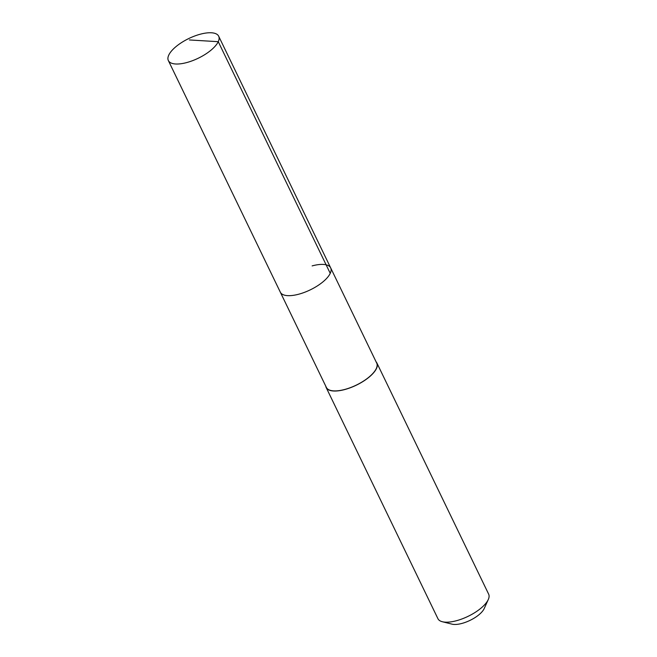 <?xml version="1.0" encoding="UTF-8"?>
<svg xmlns="http://www.w3.org/2000/svg" width="657" height="657" viewBox="0 0 657 657"><rect width="100%" height="100%" fill="white"/><g stroke="black" fill="none" stroke-linecap="round" stroke-linejoin="round"><path stroke-width="0.99" d="M186.884 62.522A27.955 10.923 154.2 0 1 168.348 60.551A27.955 10.923 154.2 0 1 200.147 34.246A27.955 10.923 154.2 0 1 218.682 36.217A27.955 10.923 154.2 0 1 186.884 62.522M312.132 265.896A27.955 10.923 154.2 0 1 330.668 267.867L376.707 363.107A27.955 10.923 -25.8 0 1 344.909 389.412A27.955 10.923 -25.8 0 1 326.373 387.441L280.334 292.201A27.955 10.923 -25.8 0 0 298.869 294.172A27.955 10.923 -25.8 0 0 330.668 267.867A27.955 10.923 154.2 0 1 298.869 294.172A27.955 10.923 154.2 0 1 280.334 292.201L168.348 60.551M376.108 361.867A28.177 11.005 154.2 0 1 376.904 363.009A28.177 11.005 154.2 0 1 344.859 389.519A28.177 11.005 154.2 0 1 326.176 387.531A28.177 11.005 154.2 0 1 325.773 386.201M326.176 387.531L437.923 618.689A28.177 11.005 -25.8 0 0 442.35 621.736A28.177 11.005 -25.8 0 0 456.607 620.676A28.177 11.005 -25.8 0 0 488.282 599.529A28.177 11.005 -25.8 0 0 488.652 594.166L376.904 363.009M442.35 621.736L452.016 624.15A19.718 7.703 -25.8 0 0 461.994 623.411A19.718 7.703 -25.8 0 0 484.176 608.604L488.282 599.529M189.438 39.954L218.255 41.687L330.241 273.337M330.668 267.867L218.682 36.217"/></g></svg>

